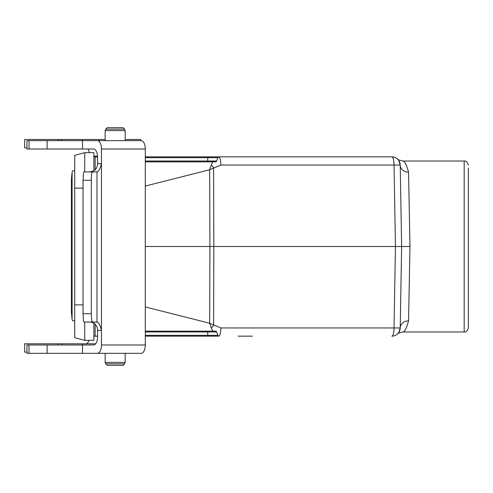 <?xml version="1.0" encoding="UTF-8"?>
<svg xmlns="http://www.w3.org/2000/svg" width="493" height="493" viewBox="0 0 493 493"><rect width="100%" height="100%" fill="white"/><g stroke="black" fill="none" stroke-linecap="round" stroke-linejoin="round"><path stroke-width="0.74" d="M97.589 336.152L95.149 336.152L97.589 336.152M252.354 336.152L238.131 336.152M215.965 331.253A1.251 1.251 0 0 0 215.459 331.148L145.287 331.148L215.459 331.148L216.637 331.974L217.857 335.326L218.837 336.134A12.035 3.876 92.6 0 0 219.034 336.152L145.287 336.152M93.898 156.848L97.583 156.848L95.149 156.848L95.149 169.814M468.35 168.107L468.35 327.814L468.35 168.107M212.884 331.148L211.263 328.067L209.679 323.242L220.864 327.956A8.338 2.157 90 0 1 218.837 336.134A1.251 1.251 0 0 0 219.034 336.152M145.287 306.948L209.679 323.242L209.907 246.5L145.287 246.5M211.263 328.067A8.338 1.793 -51.4 0 0 213.611 325.226L213.839 246.5L209.907 246.5L209.679 169.758L145.287 186.052M145.287 156.848L219.034 156.848A12.035 3.876 87.4 0 0 218.837 156.866L217.857 157.674L216.637 161.026L215.459 161.852L145.287 161.852M145.287 161.026L216.637 161.026A1.251 1.251 0 0 1 215.459 161.852L207.732 161.852L207.732 157.674L145.287 157.674M218.935 156.854A12.035 3.876 87.4 0 0 218.837 156.866A1.251 1.251 0 0 1 219.034 156.848L391.873 156.848L219.034 156.848A1.251 1.251 0 0 0 218.837 156.866A8.338 2.157 90 0 1 220.864 165.044L209.679 169.758L211.263 164.933L212.884 161.852M238.131 156.848L252.354 156.848M400.07 163.651L398.757 160.478L400.211 165.044A8.338 8.338 0 0 0 391.873 156.848A8.338 8.338 0 0 1 400.211 165.044L401.635 246.5L395.454 246.5L394.03 165.044L400.211 165.044C397.062 156.842 397.062 156.842 400.211 165.044A8.338 7.253 179 0 0 408.549 172.149C406.571 164.791 404.685 161.082 402.904 161.02C404.667 161.051 406.546 164.767 408.549 172.149L409.973 246.5L401.635 246.5L400.211 165.044L401.635 246.5L400.211 327.956L398.757 332.522L400.07 329.349M400.47 313.215L400.211 327.956C397.062 336.158 397.062 336.158 400.211 327.956L394.03 327.956L395.454 246.5L213.839 246.5L213.611 167.774A8.338 1.793 -128.6 0 0 211.263 164.933M93.898 336.134L95.149 336.134M400.211 327.956A8.338 8.338 0 0 1 391.873 336.152A8.338 8.338 0 0 0 400.211 327.956A8.338 7.253 1 0 1 408.549 320.851C406.571 328.209 404.685 331.918 402.904 331.98C404.667 331.949 406.546 328.233 408.549 320.851L409.973 246.5M215.459 161.852A1.251 1.251 0 0 0 216.637 161.026L217.857 157.674L207.732 157.674L207.732 156.848M215.459 331.148A1.251 1.251 0 0 1 216.637 331.974L217.857 335.326A1.251 1.251 0 0 0 218.27 335.893M145.287 335.326L207.732 335.326L207.732 331.974L216.637 331.974A1.251 1.251 0 0 0 216.372 331.542M74.714 155.357L84.722 152.676L74.714 155.357L74.714 337.643L84.722 340.324L93.898 340.324L93.898 323.137M74.714 337.643L84.722 340.324L84.722 322.046M95.149 324.16L95.149 336.152M93.898 170.837L93.898 152.676L84.722 152.676L84.722 171.934M124.556 129.135L125.173 130.608L105.157 130.608L105.767 129.135L124.556 129.135L123.084 127.656L107.24 127.656L105.767 129.135L105.157 130.608L105.157 140.659M105.767 363.865L105.157 362.392L125.173 362.392L124.556 363.865L105.767 363.865L107.24 365.344L123.084 365.344L124.556 363.865L125.173 362.392L125.173 353.321M91.31 180.272C91.371 175.212 91.71 172.433 92.32 171.934L84.1 171.934A8.338 1.097 90 0 0 83.49 173.339L83.046 180.272L91.31 180.272L91.31 313.708L83.046 313.708L83.046 180.272M92.32 171.934L97.004 171.854C98.803 171.435 100.282 168.68 101.447 163.59L101.447 148.997L145.287 148.997A8.338 4.024 -90 0 0 141.263 140.659L97.423 140.659A8.338 4.024 90 0 1 101.447 148.997M145.287 148.997L145.287 344.983L101.447 344.983L101.447 163.59L97.589 163.59A8.338 7.309 -90 0 1 93.935 170.812L89.621 171.934M29.007 344.983L29.007 353.321L26.942 353.321L26.942 344.983L93.565 344.983A8.338 4.024 -90 0 0 97.589 336.639L97.589 330.384L101.447 330.384C100.282 325.3 98.803 322.545 97.004 322.12L92.32 322.046C91.71 321.541 91.371 318.761 91.31 313.708M97.004 322.12L97.004 171.854M83.046 313.708L83.49 320.635A8.338 1.097 90 0 0 84.1 322.046L92.32 322.046M96.776 322.046L90.823 322.046L93.935 323.161A8.338 7.309 -90 0 1 97.589 330.384M97.589 163.59L97.589 157.335A8.338 4.024 -90 0 0 93.565 148.997L26.942 148.997L26.942 140.659L97.423 140.659M101.447 344.983A8.338 4.024 90 0 1 97.423 353.321L141.263 353.321A8.338 4.024 -90 0 0 145.287 344.983M82.51 344.983L82.51 353.321L97.423 353.321M82.51 148.997L82.51 140.659M140.597 140.659L128.359 140.659M101.484 140.659L98.896 140.659M47.106 148.997L47.106 140.659M29.007 353.321L82.51 353.321M47.106 344.983L47.106 353.321M74.714 320.869L72.989 320.869A8.338 1.608 90 0 1 72.095 319.458L71.417 312.525L71.417 179.088L72.095 172.162A8.338 1.608 90 0 1 72.989 170.751L74.714 170.751M87.877 148.997A8.338 3.562 -90 0 1 89.288 152.676M88.943 340.324A8.338 3.562 -90 0 1 86.047 343.8M26.942 352.144L24.65 352.144L24.65 343.8L95.63 343.8M72.095 172.162L72.095 319.458M61.477 343.8L61.477 344.983M82.214 343.8L82.214 344.983M26.942 147.82L24.65 147.82L24.65 139.476L105.157 139.476M82.214 140.659L82.214 139.476M61.477 140.659L61.477 139.476M140.715 140.659L140.715 139.476L125.173 139.476M220.864 327.956L394.03 327.956A8.338 2.157 90 0 1 391.873 336.152M391.873 156.848A8.338 2.157 90 0 1 394.03 165.044L220.864 165.044M397.487 333.977L397.444 334.02C397.013 333.656 398.831 332.972 402.904 331.98L464.178 331.98L464.178 161.02L402.904 161.02C398.831 160.028 397.013 159.344 397.444 158.98L397.487 159.023M207.732 331.148L207.732 331.974L145.287 331.974M207.732 336.152L207.732 335.326L217.857 335.326M74.714 304.877L83.046 304.877M74.714 188.123L83.046 188.123M29.007 148.997L29.007 140.659M93.898 156.158L97.546 156.158M397.746 333.743L397.389 334.069M464.178 331.98C466.101 332.307 467.487 330.914 468.35 327.814M464.178 161.02C466.101 160.693 467.487 162.086 468.35 165.186M125.173 140.659L125.173 130.608M105.157 353.321L105.157 362.392M58.008 343.8L58.008 344.983M58.008 140.659L58.008 139.476M99.013 140.659L99.013 139.476"/></g></svg>
